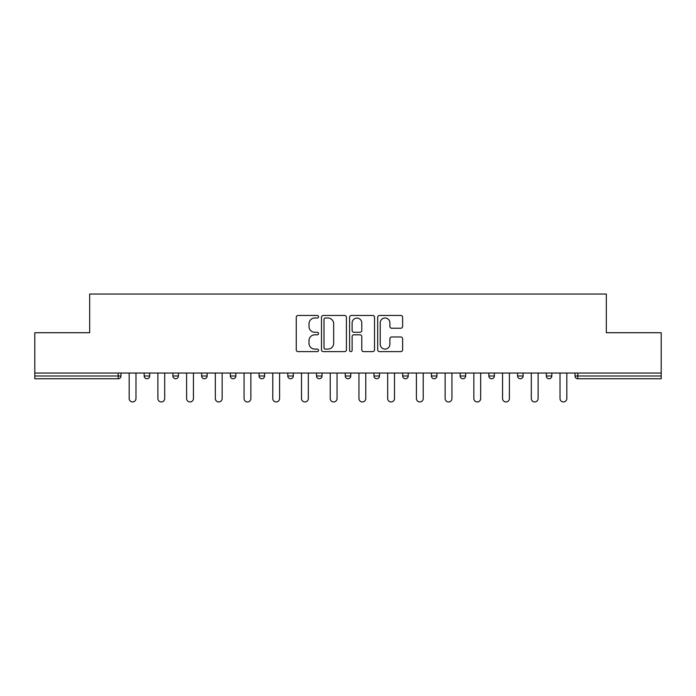 <?xml version="1.0" encoding="UTF-8"?>
<svg xmlns="http://www.w3.org/2000/svg" width="696" height="696" viewBox="0 0 696 696"><rect width="100%" height="100%" fill="white"/><g stroke="black" fill="none" stroke-linecap="round" stroke-linejoin="round"><path stroke-width="1.04" d="M318.542 316.741A1.262 1.262 0 0 0 317.272 315.471L298.071 315.471A1.81 1.81 0 0 0 296.261 317.28L296.261 349.81A1.81 1.81 0 0 0 298.071 351.619L317.272 351.619A1.262 1.262 0 0 0 318.542 350.358A1.262 1.262 0 0 0 317.272 349.087L314.792 349.087A5.785 5.785 0 0 1 309.007 343.302L309.007 340.596A5.785 5.785 0 0 1 314.792 334.811L317.272 334.811A1.262 1.262 0 0 0 318.542 333.549A1.262 1.262 0 0 0 317.272 332.279L314.792 332.279A5.785 5.785 0 0 1 309.007 326.494L309.007 323.788A5.785 5.785 0 0 1 314.792 318.002L317.272 318.002A1.262 1.262 0 0 0 318.542 316.741M400.818 328.216A1.81 1.81 0 0 0 402.627 326.407L402.627 317.28A1.81 1.81 0 0 0 400.818 315.471L379.494 315.471A1.81 1.81 0 0 0 377.684 317.28L377.684 349.81A1.81 1.81 0 0 0 379.494 351.619L400.818 351.619A1.81 1.81 0 0 0 402.627 349.81L402.627 338.787A1.81 1.81 0 0 0 400.818 336.977L391.691 336.977A1.81 1.81 0 0 0 389.882 338.787L389.882 344.25A4.837 4.837 0 0 1 385.053 349.087A4.837 4.837 0 0 1 380.216 344.25L380.216 322.84A4.837 4.837 0 0 1 385.053 318.002A4.837 4.837 0 0 1 389.882 322.84L389.882 326.407A1.81 1.81 0 0 0 391.691 328.216L400.818 328.216M34.8 373.039L34.8 332.714L89.671 332.714L89.671 294.051L606.329 294.051L606.329 332.714L661.2 332.714L661.2 373.039L34.8 373.039L34.8 375.988L118.207 375.988L118.207 373.039M346.417 317.28A1.81 1.81 0 0 0 344.607 315.471L323.283 315.471A1.81 1.81 0 0 0 321.474 317.28L321.474 349.81A1.81 1.81 0 0 0 323.283 351.619L344.607 351.619A1.81 1.81 0 0 0 346.417 349.81L346.417 317.28M351.393 315.471L372.717 315.471A1.81 1.81 0 0 1 374.526 317.28L374.526 349.81A1.81 1.81 0 0 1 372.717 351.619L363.59 351.619A1.81 1.81 0 0 1 361.781 349.81L361.781 336.62A1.81 1.81 0 0 0 359.971 334.811L353.916 334.811A1.81 1.81 0 0 0 352.115 336.62L352.115 350.358A1.262 1.262 0 0 1 350.845 351.619A1.262 1.262 0 0 1 349.583 350.358L349.583 317.28A1.81 1.81 0 0 1 351.393 315.471M118.207 378.746A2.758 2.758 0 0 0 120.974 375.988L118.207 375.988L118.207 378.746A2.758 2.758 0 0 0 120.974 375.988L120.974 373.039L120.974 375.988A2.758 2.758 0 0 1 118.207 378.746L34.8 378.746L34.8 375.988M661.2 373.039L661.2 378.746L577.793 378.746A2.758 2.758 0 0 1 575.027 375.988L575.027 373.039M144.168 373.039L144.168 375.988L144.168 373.039M146.934 378.746A2.758 2.758 0 0 1 144.168 375.988A2.758 2.758 0 0 0 146.934 378.746A2.758 2.758 0 0 0 149.692 375.988L149.692 373.039L149.692 375.988A2.758 2.758 0 0 1 146.934 378.746A2.758 2.758 0 0 1 144.168 375.988L149.692 375.988A2.758 2.758 0 0 1 146.934 378.746M172.895 373.039L172.895 375.988L172.895 373.039M178.42 373.039L178.42 375.988L178.42 373.039M201.623 373.039L201.623 375.988L201.623 373.039M207.147 373.039L207.147 375.988L207.147 373.039M230.341 375.988A2.758 2.758 0 0 0 233.108 378.746A2.758 2.758 0 0 0 235.866 375.988A2.758 2.758 0 0 1 233.108 378.746A2.758 2.758 0 0 0 235.866 375.988L235.866 373.039L235.866 375.988L230.341 375.988A2.758 2.758 0 0 0 233.108 378.746A2.758 2.758 0 0 1 230.341 375.988L230.341 373.039M259.069 373.039L259.069 375.988L259.069 373.039M264.593 373.039L264.593 375.988L264.593 373.039M293.312 373.039L293.312 375.988L287.787 375.988A2.758 2.758 0 0 0 290.554 378.746A2.758 2.758 0 0 1 287.787 375.988L287.787 373.039M316.515 373.039L316.515 375.988L316.515 373.039M322.039 373.039L322.039 375.988L322.039 373.039M345.242 373.039L345.242 375.988L345.242 373.039M350.758 373.039L350.758 375.988L350.758 373.039M373.961 373.039L373.961 375.988L373.961 373.039M379.485 373.039L379.485 375.988L379.485 373.039M402.688 373.039L402.688 375.988L402.688 373.039M408.213 373.039L408.213 375.988L408.213 373.039M431.407 373.039L431.407 375.988L431.407 373.039M436.931 373.039L436.931 375.988A2.758 2.758 0 0 1 434.173 378.746A2.758 2.758 0 0 1 431.407 375.988L436.931 375.988A2.758 2.758 0 0 1 434.173 378.746M460.134 373.039L460.134 375.988L460.134 373.039M465.659 373.039L465.659 375.988L465.659 373.039M488.853 373.039L488.853 375.988L488.853 373.039M494.377 373.039L494.377 375.988L494.377 373.039M523.105 373.039L523.105 375.988A2.758 2.758 0 0 1 520.347 378.746A2.758 2.758 0 0 1 517.58 375.988L517.58 373.039M551.832 373.039L551.832 375.988A2.758 2.758 0 0 1 549.066 378.746A2.758 2.758 0 0 1 546.308 375.988L546.308 373.039M175.653 378.746A2.758 2.758 0 0 1 172.895 375.988A2.758 2.758 0 0 0 175.653 378.746A2.758 2.758 0 0 0 178.42 375.988A2.758 2.758 0 0 1 175.653 378.746A2.758 2.758 0 0 1 172.895 375.988L178.42 375.988A2.758 2.758 0 0 1 175.653 378.746M204.38 378.746A2.758 2.758 0 0 1 201.623 375.988A2.758 2.758 0 0 0 204.38 378.746A2.758 2.758 0 0 0 207.147 375.988A2.758 2.758 0 0 1 204.38 378.746A2.758 2.758 0 0 1 201.623 375.988L207.147 375.988A2.758 2.758 0 0 1 204.38 378.746M261.827 378.746A2.758 2.758 0 0 1 259.069 375.988A2.758 2.758 0 0 0 261.827 378.746A2.758 2.758 0 0 0 264.593 375.988A2.758 2.758 0 0 1 261.827 378.746A2.758 2.758 0 0 1 259.069 375.988L264.593 375.988A2.758 2.758 0 0 1 261.827 378.746M290.554 378.746A2.758 2.758 0 0 0 293.312 375.988A2.758 2.758 0 0 1 290.554 378.746A2.758 2.758 0 0 1 287.787 375.988M319.273 378.746A2.758 2.758 0 0 1 316.515 375.988A2.758 2.758 0 0 0 319.273 378.746A2.758 2.758 0 0 0 322.039 375.988A2.758 2.758 0 0 1 319.273 378.746A2.758 2.758 0 0 1 316.515 375.988L322.039 375.988M348 378.746A2.758 2.758 0 0 1 345.242 375.988L350.758 375.988A2.758 2.758 0 0 1 348 378.746A2.758 2.758 0 0 0 350.758 375.988M376.727 378.746A2.758 2.758 0 0 1 373.961 375.988A2.758 2.758 0 0 0 376.727 378.746A2.758 2.758 0 0 0 379.485 375.988A2.758 2.758 0 0 1 376.727 378.746A2.758 2.758 0 0 1 373.961 375.988L379.485 375.988M405.446 378.746A2.758 2.758 0 0 1 402.688 375.988A2.758 2.758 0 0 0 405.446 378.746A2.758 2.758 0 0 0 408.213 375.988A2.758 2.758 0 0 1 405.446 378.746A2.758 2.758 0 0 1 402.688 375.988L408.213 375.988A2.758 2.758 0 0 1 405.446 378.746M462.892 378.746A2.758 2.758 0 0 1 460.134 375.988L465.659 375.988A2.758 2.758 0 0 1 462.892 378.746A2.758 2.758 0 0 0 465.659 375.988M491.62 378.746A2.758 2.758 0 0 1 488.853 375.988A2.758 2.758 0 0 0 491.62 378.746A2.758 2.758 0 0 0 494.377 375.988A2.758 2.758 0 0 1 491.62 378.746A2.758 2.758 0 0 1 488.853 375.988L494.377 375.988A2.758 2.758 0 0 1 491.62 378.746M325.276 318.002A1.262 1.262 0 0 0 324.005 319.264L324.005 347.826A1.262 1.262 0 0 0 325.276 349.087L327.894 349.087A5.785 5.785 0 0 0 333.68 343.302L333.68 323.788A5.785 5.785 0 0 0 327.894 318.002L325.276 318.002M361.781 322.927A4.837 4.837 0 0 0 356.944 318.089A4.837 4.837 0 0 0 352.115 322.927L352.115 330.47A1.81 1.81 0 0 0 353.916 332.279L359.971 332.279A1.81 1.81 0 0 0 361.781 330.47L361.781 322.927M129.169 373.039L129.169 398.547A3.41 3.41 0 0 0 132.571 401.949A3.41 3.41 0 0 0 135.981 398.547L135.981 373.039M157.888 373.039L157.888 398.547A3.41 3.41 0 0 0 161.298 401.949A3.41 3.41 0 0 0 164.7 398.547L164.7 373.039M186.615 373.039L186.615 398.547A3.41 3.41 0 0 0 190.017 401.949A3.41 3.41 0 0 0 193.427 398.547L193.427 373.039M215.334 373.039L215.334 398.547A3.41 3.41 0 0 0 218.744 401.949A3.41 3.41 0 0 0 222.146 398.547L222.146 373.039M244.061 373.039L244.061 398.547A3.41 3.41 0 0 0 247.463 401.949A3.41 3.41 0 0 0 250.873 398.547L250.873 373.039M272.78 373.039L272.78 398.547A3.41 3.41 0 0 0 276.19 401.949A3.41 3.41 0 0 0 279.601 398.547L279.601 373.039M301.507 373.039L301.507 398.547A3.41 3.41 0 0 0 304.918 401.949A3.41 3.41 0 0 0 308.319 398.547L308.319 373.039M330.235 373.039L330.235 398.547A3.41 3.41 0 0 0 333.636 401.949A3.41 3.41 0 0 0 337.047 398.547L337.047 373.039M358.953 373.039L358.953 398.547A3.41 3.41 0 0 0 362.364 401.949A3.41 3.41 0 0 0 365.765 398.547L365.765 373.039M387.681 373.039L387.681 398.547A3.41 3.41 0 0 0 391.082 401.949A3.41 3.41 0 0 0 394.493 398.547L394.493 373.039M416.399 373.039L416.399 398.547A3.41 3.41 0 0 0 419.81 401.949A3.41 3.41 0 0 0 423.22 398.547L423.22 373.039M445.127 373.039L445.127 398.547A3.41 3.41 0 0 0 448.537 401.949A3.41 3.41 0 0 0 451.939 398.547L451.939 373.039M473.854 373.039L473.854 398.547A3.41 3.41 0 0 0 477.256 401.949A3.41 3.41 0 0 0 480.666 398.547L480.666 373.039M502.573 373.039L502.573 398.547A3.41 3.41 0 0 0 505.983 401.949A3.41 3.41 0 0 0 509.385 398.547L509.385 373.039M531.3 373.039L531.3 398.547A3.41 3.41 0 0 0 534.702 401.949A3.41 3.41 0 0 0 538.112 398.547L538.112 373.039M560.019 373.039L560.019 398.547A3.41 3.41 0 0 0 563.429 401.949A3.41 3.41 0 0 0 566.831 398.547L566.831 373.039M577.793 373.039L577.793 375.988L661.2 375.988M575.027 375.988L577.793 375.988L577.793 378.746M520.347 378.746A2.758 2.758 0 0 0 523.105 375.988L517.58 375.988M549.066 378.746A2.758 2.758 0 0 0 551.832 375.988L546.308 375.988"/></g></svg>
